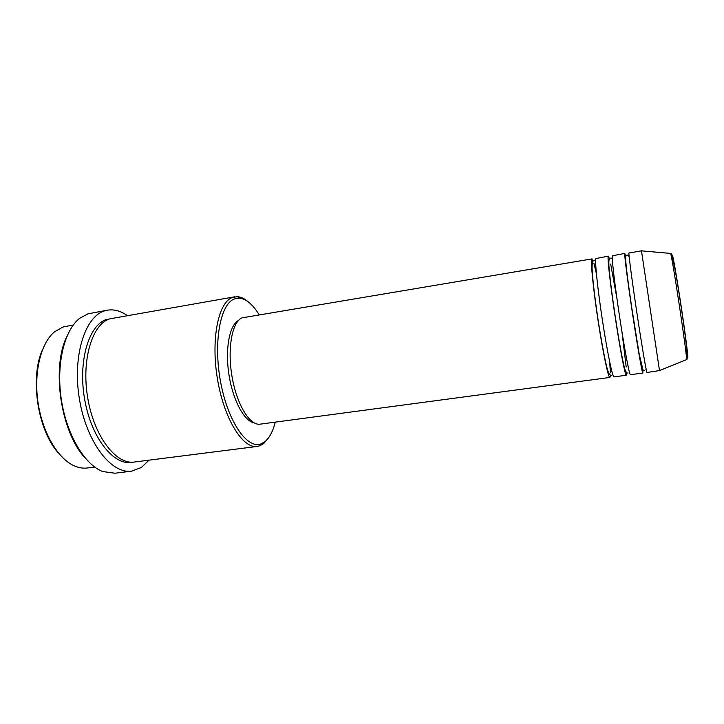 <?xml version="1.0" encoding="UTF-8"?>
<svg xmlns="http://www.w3.org/2000/svg" width="724" height="724" viewBox="0 0 724 724"><rect width="100%" height="100%" fill="white"/><g stroke="black" fill="none" stroke-linecap="round" stroke-linejoin="round"><path stroke-width="1.09" d="M610.332 376.009L609.861 377.439C608.35 378.073 603.056 353.131 598.25 321.773C593.427 290.433 590.549 262.052 591.743 259.246L593.209 260.993M626.55 373.837L626.269 375.249L613.952 376.896C612.549 377.521 607.355 352.525 602.549 321.13C597.734 289.754 594.748 261.346 595.834 258.558L608.332 256.16L609.382 258.622M626.269 375.249C625.21 375.828 620.332 350.706 615.527 319.184C610.712 287.69 607.418 259.237 608.16 256.495L608.332 256.16M642.903 371.647L642.831 373.041L630.396 374.697C629.455 375.258 624.676 350.09 619.871 318.533C615.056 287.003 611.662 258.522 612.287 255.807L624.812 253.4L625.771 256.776M642.831 373.041C642.233 373.557 637.772 348.253 632.966 316.578C628.161 284.921 624.45 256.387 624.721 253.717L624.812 253.4M659.537 370.561L646.994 372.48C646.514 372.987 642.161 347.638 637.355 315.917C632.55 284.224 628.731 255.672 628.885 253.02L641.509 250.839M73.296 324.986L62.997 327.004L54.427 331.882C40.761 343.267 33.503 372.724 38.082 402.933C42.607 433.142 58.219 459.152 74.626 466.012C78.961 467.849 83.188 468.5 87.305 467.985L94.69 467.043M259.12 314.714C252.785 304.415 246.214 298.894 239.4 298.161L234.486 298.922C220.313 303.727 213.064 342.398 220.675 382.344C228.105 422.345 247.581 449.731 261.319 443.767L265.02 441.586C269.527 437.785 272.948 431.305 275.292 422.137M268.812 437.432L263.744 443.495L259.952 445.749L257.192 446.446C242.83 448.889 224.06 418.952 217.472 379.068C210.72 339.23 218.367 302.198 232.449 297.428L237.499 296.677C241.119 296.967 244.757 298.741 248.423 302.008M107.442 310.18L87.975 313.827L79.703 318.288C64.318 330.189 55.965 364.163 61.314 399.431C66.59 434.717 84.581 464.718 102.781 471.559L114.89 473.224L131.687 471.143C111.514 474.338 86.717 442.69 79.522 399.675C72.119 356.706 84.817 316.442 104.709 310.849L107.442 310.18C114.066 309.112 120.682 310.904 127.27 315.564M257.192 446.446L134.202 462.039C116.238 464.889 94.292 436.672 87.812 398.472C81.133 360.308 92.102 324.162 109.767 318.841L234.657 296.813M610.685 264.061L616.966 298.75M621.979 332.008L626.188 367.005M626.541 372.589L626.55 373.24M593.87 263.102L596.395 273.654M609.708 362.045L610.404 372.878M609.861 377.439L260.088 424.164C249.889 425.893 236.775 404.626 232.024 376.589C227.164 348.597 232.105 321.89 241.979 317.863L592.015 258.893M149.044 460.156L141.352 467.478L131.687 471.143M659.537 370.806L641.437 250.613M642.749 369.53L642.885 371.276M58.327 452.916C37.53 430.147 29.539 377.086 42.716 349.203M85.242 458.084C60.87 432.662 51.105 367.81 66.907 336.334M253.834 422.716C243.997 420.988 232.685 399.711 228.884 374.199C225.001 348.687 229.553 325.031 238.44 320.488M672.234 256.477L672.433 255.101C673.411 257.545 678.171 285.799 682.388 314.542C686.624 343.339 688.85 362.57 687.366 356.661L687.239 356.127M686.361 359.701L686.542 359.629C687.51 357.556 672.234 256.015 670.569 253.409L670.343 253.319M132.664 462.165C114.645 466.6 91.885 439.197 84.871 400.553C77.649 361.955 88.681 324.759 106.7 319.375M641.437 250.839L670.641 253.418C671.89 251.138 676.37 274.55 680.985 305.944C685.791 337.185 688.56 361.367 686.542 359.629L659.474 370.588M595.617 260.613L593.372 260.884C592.531 260.667 592.096 263.138 592.069 268.314C592.531 278.84 594.838 298.143 597.906 318.732C601.047 339.303 604.522 358.389 607.174 368.525C608.504 373.512 609.988 375.729 611.617 375.186M612.242 258.215L609.834 258.142C609.056 258.106 608.739 260.531 608.875 265.418C609.581 275.88 612.07 295.274 615.165 316.026C618.323 336.769 621.644 356.036 624.061 366.244C625.201 371.104 626.531 373.349 628.043 372.987M629.138 256.477L627.183 255.047L626.441 255.382C624.179 254.595 627.464 278.161 631.808 308.026L639.12 353.674L642.957 369.883L644.613 370.76M239.4 298.161L237.499 296.677M261.319 443.767L259.952 445.749M646.052 368.824L645.889 369.62"/></g></svg>
